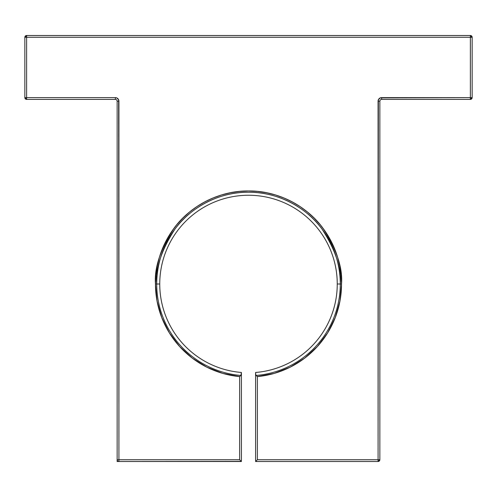 <?xml version="1.0" encoding="UTF-8"?>
<svg xmlns="http://www.w3.org/2000/svg" width="497" height="497" viewBox="0 0 497 497"><rect width="100%" height="100%" fill="white"/><g stroke="black" fill="none" stroke-linecap="round" stroke-linejoin="round"><path stroke-width="0.75" d="M341.085 274.878L341.532 283.998L337.252 283.998A88.752 88.752 0 0 1 255.601 372.464L255.787 375.03L257.378 376.608A93.032 93.032 0 0 0 341.532 283.998L340.277 283.998A91.777 91.777 0 0 1 256.123 375.465L255.601 374.247L255.601 461.502L378.074 461.502L378.347 99.816L380.267 97.897L381.628 97.623L470.373 97.623L470.373 37.275L26.627 37.275L26.627 97.623L115.372 97.623L116.733 97.897L118.653 99.816L118.926 459.725L239.622 459.725L239.622 376.608L222.793 373.415L206.833 367.184L192.289 358.132L179.647 346.571L169.34 332.884L161.724 317.54L157.04 301.058L155.468 283.998L156.723 283.998C155.493 268.045 161.612 249.693 175.074 228.931C189.158 209.225 217.344 191.854 248.5 192.221C279.656 191.854 307.842 209.225 321.926 228.931C335.388 249.693 341.507 268.045 340.277 283.998L337.252 283.998A88.752 88.752 0 0 0 248.5 195.253A88.752 88.752 0 0 0 159.748 283.998L156.723 283.998A91.777 91.777 0 0 1 248.5 192.221A91.777 91.777 0 0 1 340.277 283.998L337.252 283.998A88.752 88.752 0 0 0 248.5 195.253A88.752 88.752 0 0 0 159.748 283.998A88.752 88.752 0 0 0 241.399 372.464L240.877 375.465A91.777 91.777 0 0 1 156.723 283.998A91.777 91.777 0 0 1 248.5 192.221A91.777 91.777 0 0 1 340.277 283.998A91.777 91.777 0 0 1 256.123 375.465L257.378 376.608L257.378 459.725L379.851 459.725L379.851 101.177A1.777 1.777 0 0 1 381.628 99.4L470.373 99.4L472.15 97.623L472.15 37.275L470.373 37.275L472.15 37.275L470.373 35.498L26.627 35.498L26.627 37.275L26.627 35.498L24.85 37.275L24.85 97.623L26.627 97.623L24.85 97.623L26.627 99.4L115.372 99.4L115.372 97.623A3.547 3.547 0 0 1 118.926 101.177L117.149 101.177L117.149 461.502L241.399 461.502L241.399 374.247L240.877 375.465A91.777 91.777 0 0 1 156.723 283.998L159.748 283.998A88.752 88.752 0 0 0 241.399 372.464L241.269 374.9L240.281 376.012L240.877 375.465A91.777 91.777 0 0 1 156.723 283.998L155.468 283.998L155.915 274.878L157.251 265.852L159.469 256.992L162.544 248.394L166.452 240.144L171.142 232.31L176.584 224.979L182.716 218.214L189.481 212.082L196.812 206.646L204.646 201.95L212.896 198.048L221.494 194.973L230.347 192.755L239.38 191.413L248.5 190.966L257.62 191.413L266.653 192.755L275.506 194.973L284.104 198.048L292.354 201.95L300.188 206.646L307.519 212.082L314.284 218.214L320.416 224.979L325.858 232.31L330.548 240.144L334.456 248.394L337.531 256.992L339.749 265.852L341.085 274.878L341.532 283.998L340.277 283.998A91.777 91.777 0 0 1 256.123 375.465L255.601 374.247L255.601 461.502L257.378 459.725L378.074 459.725L378.074 101.177A3.547 3.547 0 0 1 381.628 97.623L381.628 99.4L470.373 99.4A1.777 1.777 0 0 0 472.15 97.623L470.373 97.623L470.373 99.4A1.777 1.777 0 0 0 472.15 97.623L472.15 37.275A1.777 1.777 0 0 0 470.373 35.498L470.373 37.275L26.627 37.275L26.627 97.623L115.372 97.623A3.547 3.547 0 0 1 118.926 101.177L118.926 461.502L241.399 461.502L241.399 372.464A88.752 88.752 0 0 1 159.748 283.998L155.468 283.998L155.915 274.878L157.251 265.852M159.748 283.998A88.752 88.752 0 0 1 248.5 195.253A88.752 88.752 0 0 1 337.252 283.998A88.752 88.752 0 0 1 255.601 372.464L255.601 461.502L257.378 459.725L257.378 376.608A93.032 93.032 0 0 0 341.532 283.998C342.775 267.827 336.575 249.221 322.926 228.179C308.649 208.2 280.084 190.593 248.5 190.966C216.916 190.593 188.351 208.2 174.074 228.179C160.425 249.221 154.225 267.827 155.468 283.998A93.032 93.032 0 0 0 239.622 376.608A93.032 93.032 0 0 1 155.468 283.998A93.032 93.032 0 0 1 248.5 190.966A93.032 93.032 0 0 1 341.532 283.998L339.96 301.058L335.276 317.54L327.66 332.884L317.353 346.571L304.711 358.132L290.167 367.184L274.207 373.415L257.378 376.608L257.378 459.725L255.601 461.502L378.074 461.502L379.851 459.725L379.851 101.177A1.777 1.777 0 0 1 381.628 99.4L470.373 99.4L470.373 37.275L26.627 37.275L26.627 97.623L115.372 97.623L115.372 99.4A1.777 1.777 0 0 1 117.149 101.177L117.149 461.502L118.926 461.502A1.777 1.777 0 0 1 117.149 459.725L117.149 461.502M118.653 99.816L118.926 101.177L117.149 101.177L117.149 459.725L239.622 459.725L241.399 461.502L239.622 459.725L239.622 376.608L240.877 375.465M206.833 367.184L192.289 358.132L179.647 346.571L169.34 332.884L161.724 317.54M162.544 248.394L166.452 240.144M196.812 206.646L204.646 201.95M230.347 192.755L239.38 191.413M341.532 283.998L339.96 301.058L335.276 317.54L327.66 332.884L317.353 346.571L304.711 358.132L290.167 367.184L274.207 373.415M380.267 97.897L470.373 97.623L470.373 35.498L26.627 35.498A1.777 1.777 0 0 0 24.85 37.275L26.627 37.275L24.85 37.275L24.85 97.623A1.777 1.777 0 0 0 26.627 99.4L26.627 97.623L26.627 99.4L115.372 99.4A1.777 1.777 0 0 1 117.149 101.177L118.926 101.177L118.926 461.502A1.777 1.777 0 0 1 117.149 459.725L239.622 459.725L239.635 376.602M472.15 37.275A1.777 1.777 0 0 0 470.373 35.498L470.373 37.275L472.15 37.275L472.15 97.623L470.373 97.623L470.373 99.4M378.074 461.502A1.777 1.777 0 0 0 379.851 459.725L378.074 459.725L378.074 461.502L255.601 461.502L257.378 459.725L378.074 459.725L378.074 461.502A1.777 1.777 0 0 0 379.851 459.725L378.074 459.725L378.074 101.177A3.547 3.547 0 0 1 381.628 97.623L381.628 99.4L381.628 97.623L472.15 97.623M379.851 459.725L379.851 101.177L378.074 101.177L379.851 101.177A1.777 1.777 0 0 1 381.628 99.4M256.694 460.402L257.378 459.725M240.877 460.98L239.622 459.725L241.399 461.502L240.877 460.98L241.399 461.502L241.399 374.247M256.719 376.012L257.365 376.602M337.252 283.998A88.752 88.752 0 0 1 255.601 372.464L255.601 374.247M470.373 35.498L26.627 35.498L26.627 37.275L24.85 37.275L24.85 97.623L26.627 97.623L26.627 99.4L115.372 99.4L115.372 97.623M118.926 461.502A1.777 1.777 0 0 1 117.149 459.725L118.926 459.725L118.926 461.502L241.269 461.365M378.074 101.177L379.851 101.177M26.627 35.498A1.777 1.777 0 0 0 24.85 37.275M24.85 97.623A1.777 1.777 0 0 0 26.627 99.4M115.372 99.4A1.777 1.777 0 0 1 117.149 101.177M241.399 461.502L239.622 459.725"/></g></svg>
